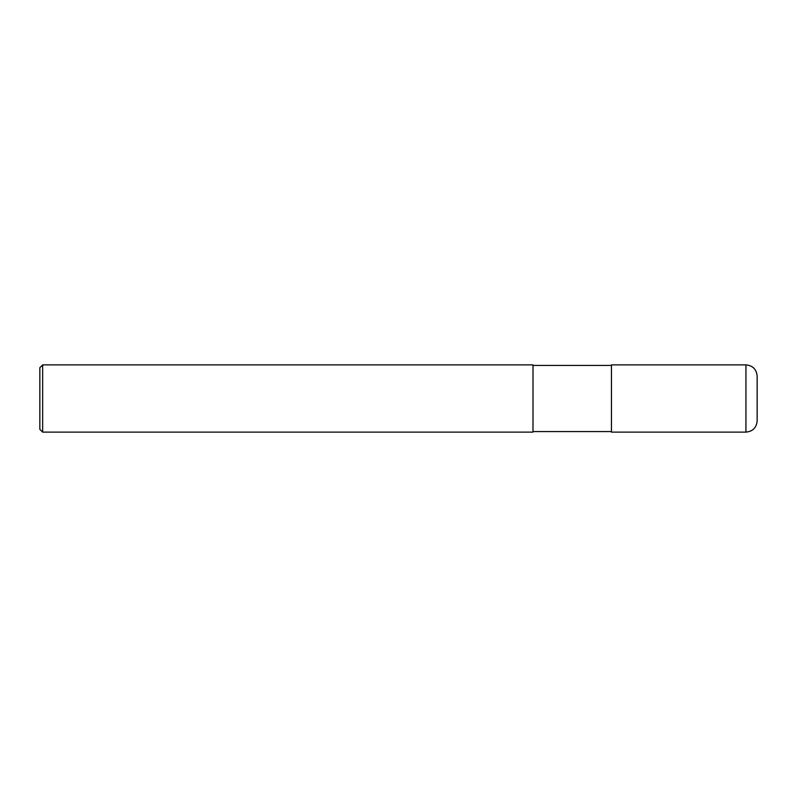 <?xml version="1.0" encoding="UTF-8"?>
<svg xmlns="http://www.w3.org/2000/svg" width="797" height="797" viewBox="0 0 797 797"><rect width="100%" height="100%" fill="white"/><g stroke="black" fill="none" stroke-linecap="round" stroke-linejoin="round"><path stroke-width="1.2" d="M757.15 376.084L757.15 420.916C756.483 427.72 752.747 431.456 745.942 432.123L611.448 432.123L611.448 364.877L745.942 364.877C752.747 365.544 756.483 369.28 757.15 376.084M532.994 365.434L611.448 365.434M532.994 364.877L532.994 432.123L42.649 432.123L42.649 364.877L532.994 364.877M42.649 432.123L39.85 429.324L39.85 367.676L42.649 364.877M745.942 364.877L745.942 432.123M532.994 431.566L611.448 431.566"/></g></svg>
